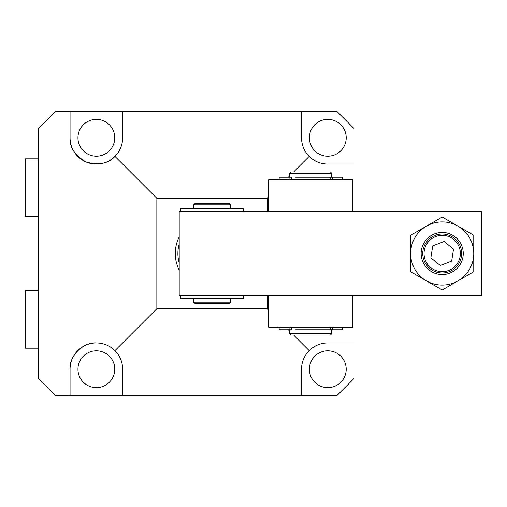 <?xml version="1.0" encoding="UTF-8"?>
<svg xmlns="http://www.w3.org/2000/svg" width="507" height="507" viewBox="0 0 507 507"><rect width="100%" height="100%" fill="white"/><g stroke="black" fill="none" stroke-linecap="round" stroke-linejoin="round"><path stroke-width="0.76" d="M327.795 350.806A18.41 18.41 0 0 1 346.205 369.216A18.41 18.41 0 0 1 327.795 387.627A18.41 18.41 0 0 1 309.384 369.216A18.41 18.41 0 0 1 327.795 350.806M96.362 119.373A18.41 18.41 0 0 1 114.772 137.784A18.41 18.41 0 0 1 96.362 156.194A18.41 18.41 0 0 1 77.951 137.784A18.41 18.41 0 0 1 96.362 119.373M327.795 119.373A18.41 18.41 0 0 1 346.205 137.784A18.41 18.41 0 0 1 327.795 156.194A18.41 18.41 0 0 1 309.384 137.784A18.41 18.41 0 0 1 327.795 119.373M96.362 350.806A18.41 18.41 0 0 1 114.772 369.216A18.41 18.41 0 0 1 96.362 387.627A18.41 18.41 0 0 1 77.951 369.216A18.41 18.41 0 0 1 96.362 350.806M70.061 111.483L70.061 137.784C69.598 147.537 75.011 155.636 86.298 162.082C98.833 165.504 108.384 163.603 114.956 156.378L156.847 198.269L156.847 308.731L114.956 350.622C109.772 345.603 103.574 343.036 96.362 342.922C83.344 341.743 68.882 356.206 70.061 369.216L70.061 395.517L55.593 395.517L38.5 378.425L38.5 128.575L55.593 111.483L337.003 111.483L354.095 128.575L354.095 211.419M96.362 342.922A26.301 26.301 0 0 0 70.061 369.216M354.095 295.581L354.095 378.425L337.003 395.517L70.061 395.517M122.656 369.216A26.301 26.301 0 0 0 114.956 350.622C119.975 355.806 122.542 362.004 122.656 369.216L122.656 395.517M293.61 335.032L309.2 350.622C304.181 355.806 301.614 362.004 301.494 369.216L301.494 395.517M156.847 308.731L267.309 308.731L268.621 310.043M288.35 329.772L289.662 331.084M327.795 342.922A26.301 26.301 0 0 0 309.2 350.622C314.384 345.603 320.582 343.036 327.795 342.922L354.095 342.922M267.309 308.731L267.309 295.581M267.309 211.419L267.309 198.269L268.621 196.957M293.61 171.968L309.2 156.378C314.384 161.397 320.582 163.964 327.795 164.078L354.095 164.078M288.35 177.228L289.662 175.916M327.795 164.078A26.301 26.301 0 0 1 309.2 156.378C304.181 151.194 301.614 144.996 301.494 137.784L301.494 111.483M114.956 156.378C119.975 151.194 122.542 144.996 122.656 137.784L122.656 111.483M267.309 198.269L156.847 198.269M122.656 137.784A26.301 26.301 0 0 1 96.362 164.078A26.301 26.301 0 0 1 70.061 137.784M179.205 270.079A36.821 36.821 0 0 1 179.205 236.921M179.205 262.892A34.191 34.191 0 0 1 179.205 244.108M481.65 295.581L179.205 295.581L179.205 211.419L481.65 211.419L481.65 295.581M352.783 211.419L352.783 179.858L268.621 179.858L268.621 211.419M193.668 298.211L193.668 302.153L230.489 302.153L230.489 298.211M193.668 204.847L194.986 203.529L229.17 203.529L230.489 204.847L193.668 204.847L193.668 208.789M193.668 302.153L194.986 303.471L229.17 303.471L230.489 302.153M352.783 295.581L352.783 327.142L268.621 327.142L268.621 295.581M325.824 177.228L342.263 177.228L342.263 179.858M291.265 179.858L291.265 177.228L279.142 177.228L279.142 179.858M330.171 179.858L330.171 177.228L295.581 177.228M243.639 211.419L243.639 208.789L180.517 208.789L180.517 211.419M180.517 295.581L180.517 298.211L243.639 298.211L243.639 295.581M342.263 327.142L342.263 329.772L295.581 329.772M279.142 327.142L279.142 329.772L291.265 329.772L291.265 327.142M325.824 329.772L330.171 329.772L330.171 327.142M331.743 177.228L331.743 173.286L289.662 173.286L289.662 177.228M331.743 333.714L330.425 335.032L290.98 335.032L289.662 333.714L331.743 333.714L331.743 329.772M331.743 173.286L330.425 171.968L290.98 171.968L289.662 173.286M421.412 250.249A21.041 21.041 0 0 0 438.948 274.287A21.041 21.041 0 0 0 462.986 256.751A21.041 21.041 0 0 0 445.45 232.713A21.041 21.041 0 0 0 421.412 250.249A21.041 21.041 0 0 0 442.199 274.541M457.979 280.834L442.199 289.941L410.638 271.72L410.638 235.28L442.199 217.059L473.76 235.28L473.76 253.5A31.561 31.561 0 0 1 426.419 280.834A31.561 31.561 0 0 1 426.419 226.166A31.561 31.561 0 0 1 473.76 253.5L473.76 271.72L457.979 280.834M462.986 256.751A21.041 21.041 0 0 0 442.199 232.46M460.128 256.308A18.144 18.144 0 0 0 445.007 235.578A18.144 18.144 0 0 0 424.277 250.692A18.144 18.144 0 0 0 439.398 271.422A18.144 18.144 0 0 0 460.128 256.308M461.421 256.504A19.45 19.45 0 0 0 445.209 234.285A19.45 19.45 0 0 0 422.984 250.496A19.45 19.45 0 0 0 439.195 272.715A19.45 19.45 0 0 0 461.421 256.504M444.081 241.497L453.531 249.127L451.655 261.124L440.323 265.503L430.868 257.873L432.744 245.876L444.081 241.497M38.5 158.824L25.35 158.824L25.35 216.679L38.5 216.679M38.5 290.321L25.35 290.321L25.35 348.176L38.5 348.176M289.085 177.228L289.085 179.858M332.351 177.228L332.351 179.858M289.085 327.142L289.085 329.772M332.351 327.142L332.351 329.772M230.489 204.847L230.489 208.789M289.662 333.714L289.662 329.772"/></g></svg>
